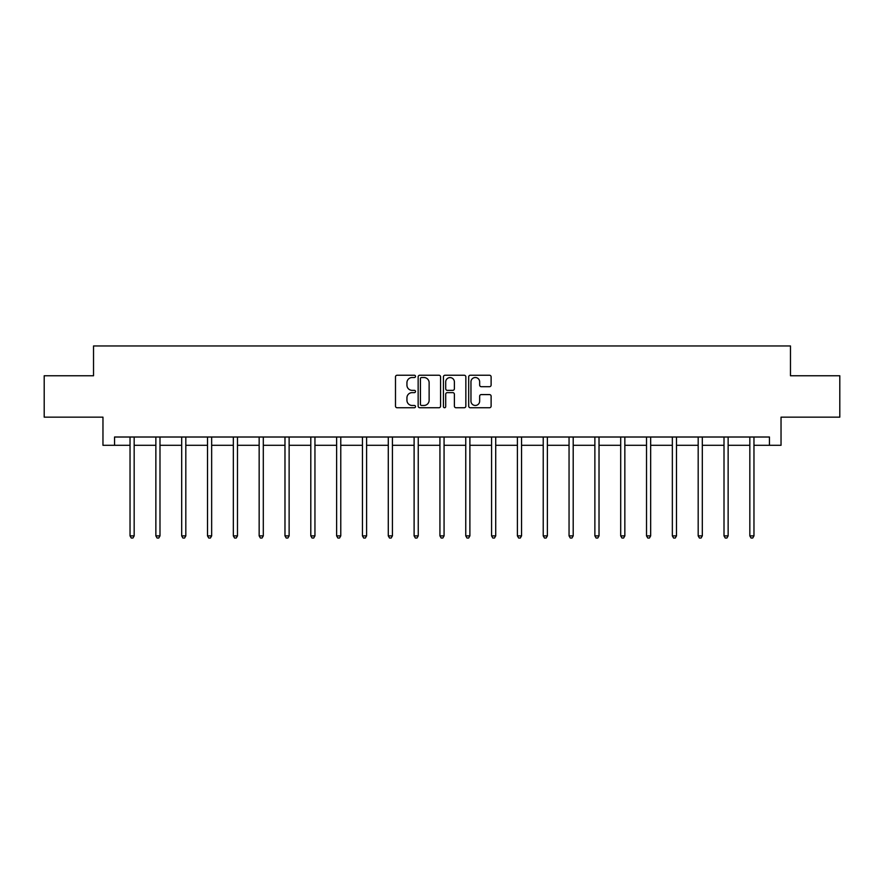 <?xml version="1.0" encoding="UTF-8"?>
<svg xmlns="http://www.w3.org/2000/svg" width="884" height="884" viewBox="0 0 884 884"><rect width="100%" height="100%" fill="white"/><g stroke="black" fill="none" stroke-linecap="round" stroke-linejoin="round"><path stroke-width="1.33" d="M415.513 376.385A1.138 1.138 0 0 0 414.375 375.247L397.115 375.247A1.624 1.624 0 0 0 395.491 376.871L395.491 406.121A1.624 1.624 0 0 0 397.115 407.745L414.375 407.745A1.138 1.138 0 0 0 415.513 406.607A1.138 1.138 0 0 0 414.375 405.469L412.143 405.469A5.205 5.205 0 0 1 406.938 400.264L406.938 397.833A5.205 5.205 0 0 1 412.143 392.629L414.375 392.629A1.138 1.138 0 0 0 415.513 391.49A1.138 1.138 0 0 0 414.375 390.352L412.143 390.352A5.205 5.205 0 0 1 406.938 385.159L406.938 382.717A5.205 5.205 0 0 1 412.143 377.523L414.375 377.523A1.138 1.138 0 0 0 415.513 376.385M489.493 386.695A1.624 1.624 0 0 0 491.117 385.07L491.117 376.871A1.624 1.624 0 0 0 489.493 375.247L470.31 375.247A1.624 1.624 0 0 0 468.686 376.871L468.686 406.121A1.624 1.624 0 0 0 470.31 407.745L489.493 407.745A1.624 1.624 0 0 0 491.117 406.121L491.117 396.209A1.624 1.624 0 0 0 489.493 394.584L481.283 394.584A1.624 1.624 0 0 0 479.658 396.209L479.658 401.115A4.343 4.343 0 0 1 475.316 405.469A4.343 4.343 0 0 1 470.962 401.115L470.962 381.866A4.343 4.343 0 0 1 475.316 377.523A4.343 4.343 0 0 1 479.658 381.866L479.658 385.07A1.624 1.624 0 0 0 481.283 386.695L489.493 386.695M114.555 445.293L114.555 437.016L769.445 437.016L769.445 445.293L781.036 445.293L781.036 417.149L839.8 417.149L839.8 375.766L790.473 375.766L790.473 345.964L93.527 345.964L93.527 375.766L44.2 375.766L44.2 417.149L102.964 417.149L102.964 445.293L130.036 445.293M440.575 376.871A1.624 1.624 0 0 0 438.95 375.247L419.778 375.247A1.624 1.624 0 0 0 418.154 376.871L418.154 406.121A1.624 1.624 0 0 0 419.778 407.745L438.95 407.745A1.624 1.624 0 0 0 440.575 406.121L440.575 376.871M445.05 375.247L464.222 375.247A1.624 1.624 0 0 1 465.846 376.871L465.846 406.121A1.624 1.624 0 0 1 464.222 407.745L456.011 407.745A1.624 1.624 0 0 1 454.387 406.121L454.387 394.253A1.624 1.624 0 0 0 452.763 392.629L447.326 392.629A1.624 1.624 0 0 0 445.702 394.253L445.702 406.607A1.138 1.138 0 0 1 444.564 407.745A1.138 1.138 0 0 1 443.425 406.607L443.425 376.871A1.624 1.624 0 0 1 445.05 375.247M134.169 445.293L155.86 445.293M159.993 445.293L181.684 445.293M185.817 445.293L207.508 445.293M211.652 445.293L233.332 445.293M237.476 445.293L259.156 445.293M263.299 445.293L284.979 445.293M289.123 445.293L310.803 445.293M314.947 445.293L336.627 445.293M340.771 445.293L362.451 445.293M366.595 445.293L388.286 445.293M392.419 445.293L414.11 445.293M418.243 445.293L439.934 445.293M444.066 445.293L465.757 445.293M469.89 445.293L491.581 445.293M495.714 445.293L517.405 445.293M521.549 445.293L543.229 445.293M547.373 445.293L569.053 445.293M573.197 445.293L594.877 445.293M599.02 445.293L620.701 445.293M624.844 445.293L646.524 445.293M650.668 445.293L672.348 445.293M676.492 445.293L698.183 445.293M702.316 445.293L724.007 445.293M728.14 445.293L749.831 445.293M753.964 445.293L769.445 445.293M421.569 377.523A1.138 1.138 0 0 0 420.43 378.661L420.43 404.331A1.138 1.138 0 0 0 421.569 405.469L423.922 405.469A5.205 5.205 0 0 0 429.127 400.264L429.127 382.717A5.205 5.205 0 0 0 423.922 377.523L421.569 377.523M454.387 381.943A4.343 4.343 0 0 0 450.044 377.601A4.343 4.343 0 0 0 445.702 381.943L445.702 388.728A1.624 1.624 0 0 0 447.326 390.352L452.763 390.352A1.624 1.624 0 0 0 454.387 388.728L454.387 381.943M134.39 437.016L134.291 437.26A1.657 1.657 0 0 0 134.169 437.878L134.169 535.881L130.036 535.881L130.036 437.878A1.657 1.657 0 0 0 129.915 437.26L129.815 437.016M134.169 535.881L132.931 538.036L131.274 538.036L130.036 535.881M160.214 437.016L160.114 437.26A1.657 1.657 0 0 0 159.993 437.878L159.993 535.881L155.86 535.881L155.86 437.878A1.657 1.657 0 0 0 155.739 437.26L155.639 437.016M159.993 535.881L158.755 538.036L157.098 538.036L155.86 535.881M186.038 437.016L185.938 437.26A1.657 1.657 0 0 0 185.817 437.878L185.817 535.881L181.684 535.881L181.684 437.878A1.657 1.657 0 0 0 181.563 437.26L181.463 437.016M185.817 535.881L184.579 538.036L182.922 538.036L181.684 535.881M211.862 437.016L211.762 437.26A1.657 1.657 0 0 0 211.652 437.878L211.652 535.881L207.508 535.881L207.508 437.878A1.657 1.657 0 0 0 207.386 437.26L207.287 437.016M211.652 535.881L210.403 538.036L208.746 538.036L207.508 535.881M237.685 437.016L237.586 437.26A1.657 1.657 0 0 0 237.476 437.878L237.476 535.881L233.332 535.881L233.332 437.878A1.657 1.657 0 0 0 233.21 437.26L233.111 437.016M237.476 535.881L236.227 538.036L234.569 538.036L233.332 535.881M263.509 437.016L263.421 437.26A1.657 1.657 0 0 0 263.299 437.878L263.299 535.881L259.156 535.881L259.156 437.878A1.657 1.657 0 0 0 259.034 437.26L258.946 437.016M263.299 535.881L262.051 538.036L260.404 538.036L259.156 535.881M289.333 437.016L289.245 437.26A1.657 1.657 0 0 0 289.123 437.878L289.123 535.881L284.979 535.881L284.979 437.878A1.657 1.657 0 0 0 284.858 437.26L284.77 437.016M289.123 535.881L287.875 538.036L286.228 538.036L284.979 535.881M315.168 437.016L315.069 437.26A1.657 1.657 0 0 0 314.947 437.878L314.947 535.881L310.803 535.881L310.803 437.878A1.657 1.657 0 0 0 310.693 437.26L310.593 437.016M314.947 535.881L313.709 538.036L312.052 538.036L310.803 535.881M340.992 437.016L340.892 437.26A1.657 1.657 0 0 0 340.771 437.878L340.771 535.881L336.627 535.881L336.627 437.878A1.657 1.657 0 0 0 336.517 437.26L336.417 437.016M340.771 535.881L339.533 538.036L337.876 538.036L336.627 535.881M366.816 437.016L366.716 437.26A1.657 1.657 0 0 0 366.595 437.878L366.595 535.881L362.451 535.881L362.451 437.878A1.657 1.657 0 0 0 362.341 437.26L362.241 437.016M366.595 535.881L365.357 538.036L363.7 538.036L362.451 535.881M392.64 437.016L392.54 437.26A1.657 1.657 0 0 0 392.419 437.878L392.419 535.881L388.286 535.881L388.286 437.878A1.657 1.657 0 0 0 388.164 437.26L388.065 437.016M392.419 535.881L391.181 538.036L389.524 538.036L388.286 535.881M418.463 437.016L418.364 437.26A1.657 1.657 0 0 0 418.243 437.878L418.243 535.881L414.11 535.881L414.11 437.878A1.657 1.657 0 0 0 413.988 437.26L413.889 437.016M418.243 535.881L417.005 538.036L415.347 538.036L414.11 535.881M444.287 437.016L444.188 437.26A1.657 1.657 0 0 0 444.066 437.878L444.066 535.881L439.934 535.881L439.934 437.878A1.657 1.657 0 0 0 439.812 437.26L439.713 437.016M444.066 535.881L442.829 538.036L441.171 538.036L439.934 535.881M470.111 437.016L470.012 437.26A1.657 1.657 0 0 0 469.89 437.878L469.89 535.881L465.757 535.881L465.757 437.878A1.657 1.657 0 0 0 465.636 437.26L465.536 437.016M469.89 535.881L468.653 538.036L466.995 538.036L465.757 535.881M495.935 437.016L495.836 437.26A1.657 1.657 0 0 0 495.714 437.878L495.714 535.881L491.581 535.881L491.581 437.878A1.657 1.657 0 0 0 491.46 437.26L491.36 437.016M495.714 535.881L494.476 538.036L492.819 538.036L491.581 535.881M521.759 437.016L521.659 437.26A1.657 1.657 0 0 0 521.549 437.878L521.549 535.881L517.405 535.881L517.405 437.878A1.657 1.657 0 0 0 517.284 437.26L517.184 437.016M521.549 535.881L520.3 538.036L518.643 538.036L517.405 535.881M547.583 437.016L547.483 437.26A1.657 1.657 0 0 0 547.373 437.878L547.373 535.881L543.229 535.881L543.229 437.878A1.657 1.657 0 0 0 543.107 437.26L543.008 437.016M547.373 535.881L546.124 538.036L544.467 538.036L543.229 535.881M573.407 437.016L573.307 437.26A1.657 1.657 0 0 0 573.197 437.878L573.197 535.881L569.053 535.881L569.053 437.878A1.657 1.657 0 0 0 568.931 437.26L568.832 437.016M573.197 535.881L571.948 538.036L570.291 538.036L569.053 535.881M599.23 437.016L599.142 437.26A1.657 1.657 0 0 0 599.02 437.878L599.02 535.881L594.877 535.881L594.877 437.878A1.657 1.657 0 0 0 594.755 437.26L594.667 437.016M599.02 535.881L597.772 538.036L596.125 538.036L594.877 535.881M625.054 437.016L624.966 437.26A1.657 1.657 0 0 0 624.844 437.878L624.844 535.881L620.701 535.881L620.701 437.878A1.657 1.657 0 0 0 620.579 437.26L620.491 437.016M624.844 535.881L623.596 538.036L621.949 538.036L620.701 535.881M650.889 437.016L650.79 437.26A1.657 1.657 0 0 0 650.668 437.878L650.668 535.881L646.524 535.881L646.524 437.878A1.657 1.657 0 0 0 646.414 437.26L646.314 437.016M650.668 535.881L649.431 538.036L647.773 538.036L646.524 535.881M676.713 437.016L676.614 437.26A1.657 1.657 0 0 0 676.492 437.878L676.492 535.881L672.348 535.881L672.348 437.878A1.657 1.657 0 0 0 672.238 437.26L672.138 437.016M676.492 535.881L675.254 538.036L673.597 538.036L672.348 535.881M702.537 437.016L702.437 437.26A1.657 1.657 0 0 0 702.316 437.878L702.316 535.881L698.183 535.881L698.183 437.878A1.657 1.657 0 0 0 698.062 437.26L697.962 437.016M702.316 535.881L701.078 538.036L699.421 538.036L698.183 535.881M728.361 437.016L728.261 437.26A1.657 1.657 0 0 0 728.14 437.878L728.14 535.881L724.007 535.881L724.007 437.878A1.657 1.657 0 0 0 723.885 437.26L723.786 437.016M728.14 535.881L726.902 538.036L725.245 538.036L724.007 535.881M754.185 437.016L754.085 437.26A1.657 1.657 0 0 0 753.964 437.878L753.964 535.881L749.831 535.881L749.831 437.878A1.657 1.657 0 0 0 749.709 437.26L749.61 437.016M753.964 535.881L752.726 538.036L751.069 538.036L749.831 535.881"/></g></svg>
